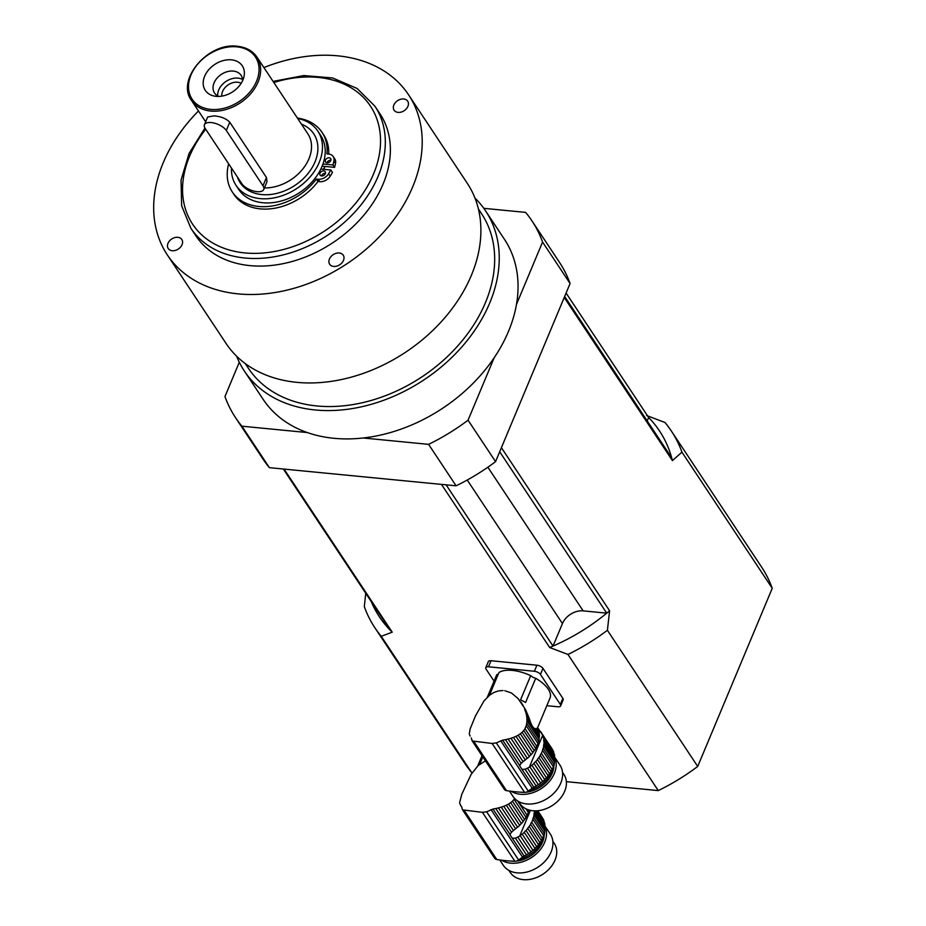 <?xml version="1.0" encoding="UTF-8"?>
<svg xmlns="http://www.w3.org/2000/svg" width="926" height="926" viewBox="0 0 926 926"><rect width="100%" height="100%" fill="white"/><g stroke="black" fill="none" stroke-linecap="round" stroke-linejoin="round"><path stroke-width="1.39" d="M489.356 695.484L498.94 672.565A29.076 13.196 22.7 0 1 530.691 675.656L520.562 699.859A29.076 13.196 22.7 0 1 525.586 702.487L535.714 678.283A29.076 13.196 22.7 0 1 550.044 698.007L537.589 727.767L538.307 728.889A30.662 22.594 -33.6 0 0 538.11 728.38L537.659 727.35L537.23 728.23L538.886 730.73A30.662 22.594 -33.6 0 1 539.279 732.813A4.179 3.079 -33.6 0 0 539.441 734.816L535.355 728.646L536.478 728.588L539.279 732.813M537.23 728.23L536.478 728.588M538.307 728.889A4.179 3.079 -33.6 0 0 538.55 730.22M535.355 728.646C533.526 728.554 531.732 725.845 529.961 720.521L526.512 715.312L526.894 718.182L539.395 737.027A30.662 22.594 -33.6 0 0 539.441 734.816M526.894 718.182L526.963 720.764L539.14 739.122A4.179 3.079 -33.6 0 1 539.395 737.027M526.963 720.764L526.72 723.438L538.643 741.413A30.662 22.594 -33.6 0 0 539.14 739.122M526.72 723.438L526.188 725.752L537.983 743.532A4.179 3.079 -33.6 0 1 538.643 741.413M526.188 725.752L524.996 728.612L536.791 746.391A30.662 22.594 -33.6 0 0 537.983 743.532M524.996 728.612L523.769 730.498L535.691 748.474A4.179 3.079 -33.6 0 1 536.791 746.391M523.769 730.498L522.137 732.316L534.314 750.673A30.662 22.594 -33.6 0 0 535.691 748.474M522.137 732.316L520.366 733.797L532.867 752.653A4.179 3.079 -33.6 0 1 534.314 750.673M520.366 733.797L518.19 735.209L531.119 754.702A30.662 22.594 -33.6 0 0 532.867 752.653M518.19 735.209L515.99 736.344L529.371 756.519A4.179 3.079 -33.6 0 1 531.119 754.702M515.99 736.344L513.432 737.42L527.322 758.359A30.662 22.594 -33.6 0 0 529.371 756.519M513.432 737.42L510.932 738.265L525.32 759.957A4.179 3.079 -33.6 0 1 527.322 758.359M510.932 738.265L508.119 739.052L523.086 761.623L524.718 760.385A30.662 22.594 -33.6 0 0 525.32 759.957M554.639 755.963A30.662 22.594 -33.6 0 0 554.246 753.88L543.469 737.64A30.662 22.594 146.4 0 1 543.863 739.724L554.639 755.963A4.179 3.079 -33.6 0 0 554.801 757.966L544.025 741.726A30.662 22.594 146.4 0 1 543.979 743.948L554.755 760.188A4.179 3.079 -33.6 0 0 554.5 762.272L543.724 746.032A30.662 22.594 146.4 0 1 543.226 748.324L554.003 764.563A4.179 3.079 -33.6 0 0 553.343 766.682L542.567 750.442A30.662 22.594 146.4 0 1 541.374 753.301L552.151 769.541A4.179 3.079 -33.6 0 0 551.051 771.624L540.275 755.385A30.662 22.594 146.4 0 1 538.897 757.584L549.662 773.823A4.179 3.079 -33.6 0 0 548.215 775.803L537.45 759.563A30.662 22.594 146.4 0 1 535.703 761.612L546.479 777.852A4.179 3.079 -33.6 0 0 544.731 779.669L533.955 763.429A30.662 22.594 146.4 0 1 531.906 765.27L542.682 781.509A4.179 3.079 -33.6 0 0 540.68 783.107L529.904 766.867A30.662 22.594 146.4 0 1 529.302 767.295L525.088 769.263L521.986 769.332L519.59 765.721L521.164 763.36L505.446 739.654L508.119 739.052M521.164 763.36L523.086 761.623M505.446 739.654L502.644 740.175L519.671 765.501M487.365 697.151L496.394 675.563A29.076 13.196 22.7 0 1 496.961 674.522L487.574 696.942M503.015 690.53L498.408 690.912L493.94 692.463L489.704 695.113L484.09 700.774L475.547 715.763L470.142 728.912L469.389 733.311M526.512 715.312L525.91 712.65L528.514 716.585L525.47 709.536L518.259 698.817M521.13 702.174L522.264 704.223M525.47 709.536L526.223 711.643M528.514 716.585L529.961 720.521M469.343 734.225L470.13 736.043M518.016 698.493L511.465 692.995L504.809 690.703M538.075 728.287L551.873 748.521A4.179 3.079 -33.6 0 0 551.908 748.764M540.761 731.783L552.834 750.153A30.662 22.594 -33.6 0 1 553.667 752.039A4.179 3.079 -33.6 0 0 553.898 753.37M541.363 733.149L542.694 735.29A30.662 22.594 146.4 0 1 542.891 735.8L553.667 752.039M525.91 712.65L524.695 709.374M529.163 790.491A28.22 20.8 -33.6 0 0 554.35 763.082M522.565 704.512L523.931 707.198M543.469 737.64A4.179 3.079 146.4 0 1 543.284 737.397A4.179 3.079 146.4 0 1 542.891 735.8M544.025 741.726A4.179 3.079 146.4 0 1 543.863 739.724M554.755 760.188A30.662 22.594 -33.6 0 0 554.801 757.966M543.724 746.032A4.179 3.079 146.4 0 1 543.979 743.948M554.003 764.563A30.662 22.594 -33.6 0 0 554.5 762.272M542.567 750.442A4.179 3.079 146.4 0 1 543.226 748.324M552.151 769.541A30.662 22.594 -33.6 0 0 553.343 766.682M540.275 755.385A4.179 3.079 146.4 0 1 541.374 753.301M549.662 773.823A30.662 22.594 -33.6 0 0 551.051 771.624M537.45 759.563A4.179 3.079 146.4 0 1 538.897 757.584M546.479 777.852A30.662 22.594 -33.6 0 0 548.215 775.803M533.955 763.429A4.179 3.079 146.4 0 1 535.703 761.612M542.682 781.509A30.662 22.594 -33.6 0 0 544.731 779.669M529.904 766.867A4.179 3.079 146.4 0 1 531.906 765.27M527.565 768.36L538.388 784.692A30.662 22.594 -33.6 0 0 540.68 783.107M538.388 784.692A4.179 3.079 -33.6 0 0 536.189 786.012L525.088 769.263M521.986 769.332L533.851 787.227A30.662 22.594 -33.6 0 0 536.189 786.012M533.851 787.227A7.362 5.429 -33.6 0 0 532.195 788.223L528.295 791.128A4.908 3.611 -33.6 0 1 524.567 792.378A171.738 126.561 -33.6 0 1 506.464 790.619A4.908 3.611 -33.6 0 1 504.323 789.334L472.26 741.008M472.248 740.985L492.123 743.462L496.301 742.907L502.644 740.175M471.299 737.906L472.052 740.545M553.91 766.265A25.766 18.983 146.4 0 1 525.899 792.251M524.023 792.367A25.766 18.983 146.4 0 1 520.435 792.17M511.291 791.313A28.22 20.8 -33.6 0 0 544.06 786.579A28.22 20.8 -33.6 0 0 554.558 757.225M562.522 772.33L563.946 774.472A26.379 19.434 146.4 0 1 552.706 805.25A26.379 19.434 146.4 0 1 519.984 803.629L518.56 801.488M509.439 791.07L512.946 796.348A28.22 20.8 -33.6 0 0 547.949 798.085A28.22 20.8 -33.6 0 0 559.975 765.154L554.524 756.947M540.437 674.429A4.908 2.222 -157.3 0 0 534.371 671.257L536.906 665.204A4.908 2.222 22.7 0 1 542.96 668.375L540.437 674.429L560.334 704.42L562.858 698.366A4.908 2.222 22.7 0 1 563.158 699.859L560.624 705.901A4.908 2.222 -157.3 0 0 560.334 704.42M542.96 668.375L562.858 698.366M560.624 705.901A4.908 2.222 -157.3 0 1 557.938 706.781L546.826 705.693M534.371 671.257L488.5 666.789A4.908 2.222 -157.3 0 0 485.803 667.658A4.908 2.222 -157.3 0 0 486.104 669.151L494.056 681.142M536.906 665.204L491.035 660.736L488.5 666.789M498.304 674.082A6.135 2.79 22.7 0 1 496.961 674.522M530.691 675.656A6.135 2.79 -157.3 0 0 535.714 678.283M485.803 667.658L488.338 661.615A4.908 2.222 22.7 0 1 491.035 660.736M525.887 808.78L528.306 812.415A4.179 3.079 -33.6 0 1 528.966 810.296M517.565 800.897L527.102 815.274A30.662 22.594 -33.6 0 0 528.306 812.415M514.439 798.258L514.092 799.381L526.014 817.357A4.179 3.079 -33.6 0 1 527.102 815.274M514.092 799.381L512.448 801.198L524.625 819.556A30.662 22.594 -33.6 0 0 526.014 817.357M512.448 801.198L510.677 802.68L523.178 821.536A4.179 3.079 -33.6 0 1 524.625 819.556M510.677 802.68L508.513 804.092L521.442 823.596A30.662 22.594 -33.6 0 0 523.178 821.536M508.513 804.092L506.314 805.238L519.694 825.402A4.179 3.079 -33.6 0 1 521.442 823.596M506.314 805.238L503.756 806.303L517.646 827.254A30.662 22.594 -33.6 0 0 519.694 825.402M503.756 806.303L501.255 807.148L515.643 828.839A4.179 3.079 -33.6 0 1 517.646 827.254M501.255 807.148L498.431 807.935L513.409 830.506L515.041 829.268A30.662 22.594 -33.6 0 0 515.643 828.839M534.348 810.829A30.662 22.594 146.4 0 1 534.302 812.831L545.067 829.071A4.179 3.079 -33.6 0 0 544.812 831.166L534.047 814.915A30.662 22.594 146.4 0 1 533.55 817.207L544.326 833.446A4.179 3.079 -33.6 0 0 543.655 835.576L532.89 819.336A30.662 22.594 146.4 0 1 531.686 822.184L542.462 838.424A4.179 3.079 -33.6 0 0 541.363 840.507L530.598 824.267A30.662 22.594 146.4 0 1 529.209 826.467L539.985 842.706A4.179 3.079 -33.6 0 0 538.538 844.686L527.762 828.446A30.662 22.594 146.4 0 1 526.026 830.506L536.802 846.746A4.179 3.079 -33.6 0 0 535.043 848.552L524.278 832.312A30.662 22.594 146.4 0 1 522.229 834.164L533.006 850.404A4.179 3.079 -33.6 0 0 530.992 851.989L520.227 835.75A30.662 22.594 146.4 0 1 519.625 836.19L515.4 838.146L512.298 838.215L509.902 834.604L511.488 832.242L495.769 808.548L498.431 807.935M511.488 832.242L513.409 830.506M495.769 808.548L492.968 809.058L509.995 834.384M482.087 755.813L477.897 765.837M479.668 764.367L482.805 756.889M485.409 760.825L478.105 765.628L471.137 774.379L461.785 794.3L459.713 802.205M461.518 806.488L460.454 805.111L461.657 806.928M459.655 803.108L460.454 804.925M537.751 810.725L542.185 817.415A4.179 3.079 -33.6 0 0 542.231 817.646M537.647 810.736L543.157 819.047A30.662 22.594 -33.6 0 1 543.99 820.934A4.179 3.079 -33.6 0 0 544.222 822.253M537.254 810.771L543.99 820.934M536.629 810.806L544.557 822.763A30.662 22.594 -33.6 0 1 544.963 824.858A4.179 3.079 -33.6 0 0 545.125 826.849L534.499 810.829M535.668 810.84L544.963 824.858M519.474 859.374A28.22 20.8 -33.6 0 0 544.662 831.976M545.067 829.071A30.662 22.594 -33.6 0 0 545.125 826.849M534.047 814.915A4.179 3.079 146.4 0 1 534.302 812.831M544.326 833.446A30.662 22.594 -33.6 0 0 544.812 831.166M532.89 819.336A4.179 3.079 146.4 0 1 533.55 817.207M542.462 838.424A30.662 22.594 -33.6 0 0 543.655 835.576M530.598 824.267A4.179 3.079 146.4 0 1 531.686 822.184M539.985 842.706A30.662 22.594 -33.6 0 0 541.363 840.507M527.762 828.446A4.179 3.079 146.4 0 1 529.209 826.467M536.802 846.746A30.662 22.594 -33.6 0 0 538.538 844.686M524.278 832.312A4.179 3.079 146.4 0 1 526.026 830.506M533.006 850.404A30.662 22.594 -33.6 0 0 535.043 848.552M520.227 835.75A4.179 3.079 146.4 0 1 522.229 834.164M517.877 837.243L528.711 853.575A30.662 22.594 -33.6 0 0 530.992 851.989M528.711 853.575A4.179 3.079 -33.6 0 0 526.512 854.895L515.4 838.146M512.298 838.215L524.174 856.11A30.662 22.594 -33.6 0 0 526.512 854.895M524.174 856.11A7.362 5.429 -33.6 0 0 522.507 857.106L518.618 860.023A4.908 3.611 -33.6 0 1 514.891 861.273A171.738 126.561 -33.6 0 1 496.787 859.513A4.908 3.611 -33.6 0 1 494.646 858.217L462.583 809.891M462.572 809.868L482.434 812.345L486.625 811.789L492.968 809.058M461.623 806.789L462.375 809.44M544.233 835.159A25.766 18.983 146.4 0 1 516.222 861.134M514.335 861.249A25.766 18.983 146.4 0 1 510.758 861.064M501.614 860.196A28.22 20.8 -33.6 0 0 534.383 855.474A28.22 20.8 -33.6 0 0 544.882 826.119M552.845 841.213L554.257 843.355A26.379 19.434 146.4 0 1 543.03 874.132A26.379 19.434 146.4 0 1 510.295 872.512L508.883 870.382M499.751 859.953L503.258 865.243A28.22 20.8 -33.6 0 0 538.272 866.967A28.22 20.8 -33.6 0 0 550.299 834.048L544.847 825.83M405.808 99.557A8.16 6.007 146.4 0 1 407.683 101.177A8.16 6.007 146.4 0 1 407.915 106.363A8.16 6.007 146.4 0 1 401.166 112.092A8.16 6.007 146.4 0 1 394.094 110.194A8.16 6.007 146.4 0 1 396.259 101.698A8.16 6.007 146.4 0 1 405.808 99.557M342.203 262.521A8.16 6.007 146.4 0 1 333.649 266.422A8.16 6.007 146.4 0 1 329.656 264.223A8.16 6.007 146.4 0 1 333.129 254.708A8.16 6.007 146.4 0 1 343.257 255.206A8.16 6.007 146.4 0 1 342.203 262.521M168 243.33A8.16 6.007 146.4 0 1 174.736 237.612A8.16 6.007 146.4 0 1 181.82 239.51A8.16 6.007 146.4 0 1 178.348 249.025A8.16 6.007 146.4 0 1 168.231 248.527A8.16 6.007 146.4 0 1 168 243.33M245.297 363.582L248.411 368.27A139.861 103.075 -33.6 0 0 421.943 376.859A139.861 103.075 -33.6 0 0 481.52 213.651L478.418 208.952M204.426 124.732L207.667 116.977L213.941 115.889C220.851 116.398 226.129 118.505 229.775 122.22L266.445 177.503L266.977 181.739L263.736 189.483A12.269 5.568 22.7 0 1 253.689 191.057A12.269 5.568 22.7 0 1 241.848 183.718L205.178 128.436A12.269 5.568 22.7 0 1 204.426 124.732A12.269 5.568 22.7 0 1 214.473 123.158A12.269 5.568 22.7 0 1 226.314 130.485L262.984 185.779A12.269 5.568 22.7 0 1 263.736 189.483M297.42 118.088A53.858 39.691 146.4 0 1 322.051 132.395A53.858 39.691 146.4 0 1 326.924 153.878L328.695 154.052A9.202 6.783 146.4 0 1 333.198 156.529A9.202 6.783 146.4 0 1 333.881 161.066L332.99 164.967L322.954 163.995A49.078 36.16 -33.6 0 0 320.604 135.289L317.85 131.133A49.078 36.16 -33.6 0 0 297.674 118.482M322.121 166.171L334.599 167.386L335.49 163.485A9.202 6.783 -33.6 0 0 334.807 158.948L333.198 156.529M232.287 191.937L233.884 194.356A53.858 39.691 -33.6 0 0 317.977 181.508L319.748 181.681A9.202 6.783 -33.6 0 0 330.177 176.195L332.48 172.433L330.883 170.014L328.568 173.775A9.202 6.783 146.4 0 1 318.15 179.262L316.368 179.1A53.858 39.691 146.4 0 1 232.287 191.937A53.858 39.691 146.4 0 1 228.653 163.821M328.695 154.052A53.858 39.691 -33.6 0 0 323.66 134.814L322.051 132.395M330.895 160.21A3.067 2.257 -33.6 0 0 330.79 160.198A3.067 2.257 -33.6 0 0 326.982 162.802M325.408 173.312A3.067 2.257 -33.6 0 0 325.315 173.301A3.067 2.257 -33.6 0 0 321.496 175.917M317.977 181.508L316.368 179.1M329.193 157.779A3.067 2.257 146.4 0 1 330.686 158.601A3.067 2.257 146.4 0 1 329.39 162.177A3.067 2.257 146.4 0 1 325.582 161.992A3.067 2.257 146.4 0 1 326.045 159.145A3.067 2.257 146.4 0 1 329.193 157.779M323.706 170.882A3.067 2.257 146.4 0 1 325.211 171.715A3.067 2.257 146.4 0 1 323.903 175.292A3.067 2.257 146.4 0 1 320.095 175.107A3.067 2.257 146.4 0 1 320.57 172.259A3.067 2.257 146.4 0 1 323.706 170.882M334.599 167.386L332.99 164.967M231.454 168.057A49.078 36.16 -33.6 0 0 236.061 185.385L238.804 189.541A49.078 36.16 -33.6 0 0 262.834 202.748A49.078 36.16 -33.6 0 0 320.847 169.03L330.883 170.014M221.835 96.13A12.397 9.133 146.4 0 1 228.236 84.81A12.397 9.133 146.4 0 1 241.154 83.317M242.566 79.486A15.95 11.749 -33.6 0 0 225.99 81.43A15.95 11.749 -33.6 0 0 217.749 95.945M242.913 79.949A22.212 16.367 146.4 0 1 215.087 96.211A22.212 16.367 146.4 0 1 204.542 76.488A22.212 16.367 146.4 0 1 229.787 59.75A22.212 16.367 146.4 0 1 243.851 77.136A22.212 16.367 146.4 0 1 242.913 79.949M242.624 80.608A15.95 11.749 -33.6 0 0 241.119 75.376A15.95 11.749 -33.6 0 0 221.326 74.404A15.95 11.749 -33.6 0 0 214.531 93.017A15.95 11.749 -33.6 0 0 218.767 96.431M236.061 185.385A49.078 36.16 -33.6 0 0 260.079 198.604A49.078 36.16 -33.6 0 0 310.326 176.623A49.078 36.16 -33.6 0 0 317.85 131.133M320.94 169.041A46.011 33.903 -33.6 0 0 321.033 168.821A46.011 33.903 -33.6 0 0 321.588 167.444M320.847 169.03A49.078 36.16 -33.6 0 0 322.954 163.995M324.69 166.425A49.078 36.16 146.4 0 1 323.579 169.296M323.799 169.319A49.078 36.16 -33.6 0 0 324.899 166.448M204.935 128.054L189.066 153.461L181.045 180.095L181.635 205.769L190.895 228.282L195.942 235.887A110.425 81.372 -33.6 0 0 296.262 260.252A110.425 81.372 -33.6 0 0 386.038 176.125A110.425 81.372 -33.6 0 0 379.973 113.817L374.926 106.212L357.089 88.456L332.596 77.946L303.74 75.562L273.077 81.395M198.477 110.97A144.769 106.687 -33.6 0 0 163.231 162.721A144.769 106.687 -33.6 0 0 167.305 254.87A144.769 106.687 -33.6 0 0 346.926 263.76A144.769 106.687 -33.6 0 0 408.597 94.822A144.769 106.687 -33.6 0 0 263.91 67.575M167.305 254.87L225.99 343.338A144.769 106.687 -33.6 0 0 405.6 352.227A144.769 106.687 -33.6 0 0 467.283 183.29L408.597 94.822M236.616 356.186A144.769 106.687 -33.6 0 0 244.325 370.979A144.769 106.687 -33.6 0 0 315.187 409.963A144.769 106.687 -33.6 0 0 463.417 345.109A144.769 106.687 -33.6 0 0 485.618 210.931A144.769 106.687 -33.6 0 0 474.98 198.083M468.058 420.184A177.896 131.098 146.4 0 1 428.599 444.353L456.101 485.814A177.896 131.098 -33.6 0 0 495.56 461.646L468.058 420.184L494.16 357.772A144.769 106.687 146.4 0 0 516.465 304.446A144.769 106.687 -33.6 0 0 504.415 239.267L485.618 210.931M428.599 444.353L363.2 437.986A144.769 106.687 146.4 0 1 333.985 438.299A144.769 106.687 146.4 0 1 307.305 432.558L241.906 426.191A177.896 131.098 146.4 0 1 235.517 417.626A177.896 131.098 146.4 0 1 224.96 396.548L239.302 362.251M456.101 485.814L269.408 467.665L241.906 426.191M483.812 208.327L525.621 212.39A177.896 131.098 146.4 0 1 532.01 220.955A177.896 131.098 146.4 0 1 542.567 242.045L570.08 283.518L495.56 461.646M542.567 242.045L516.465 304.446M570.08 283.518A177.896 131.098 -33.6 0 0 559.524 262.428L532.01 220.955M235.517 417.626L263.019 459.099A177.896 131.098 -33.6 0 0 269.408 467.665M244.325 370.979L263.123 399.314A144.769 106.687 -33.6 0 0 307.305 432.558M363.2 437.986A144.769 106.687 -33.6 0 0 494.16 357.772M646.672 415.543L664.984 422.499A177.896 131.098 146.4 0 1 671.373 431.065L761.681 567.21A177.896 131.098 146.4 0 1 772.238 588.299L681.93 452.143L672.415 460.592L564.235 297.489L501.406 447.675L609.597 610.778L607.41 630.282L697.718 766.439A177.896 131.098 146.4 0 1 658.27 790.596L566.376 781.66M772.238 588.299L697.718 766.439M658.27 790.596L567.962 654.45L549.639 647.494L441.459 484.391L284.062 469.088L392.242 632.192L381.257 636.301A177.896 131.098 146.4 0 1 374.868 627.735A177.896 131.098 146.4 0 1 364.312 606.646L365.758 593.277M381.257 636.301L471.565 772.446A177.896 131.098 146.4 0 1 465.176 763.881L374.868 627.735M472.376 772.527L471.565 772.446M370.18 598.937A168.081 123.864 -33.6 0 0 390.263 630.236L283.333 469.019M564.652 296.47L671.709 457.861A168.081 123.864 -33.6 0 0 648.64 417.51L647.216 420.925M446.112 484.842L553.042 646.059L562.452 623.557A17.177 12.663 -33.6 0 1 583.16 610.871L606.738 613.162A168.081 123.864 -33.6 0 1 553.042 646.059A168.081 123.864 146.4 0 1 549.639 647.494M566.087 293.044L648.64 417.51M499.693 451.772L606.738 613.162A168.081 123.864 146.4 0 0 609.597 610.778M671.709 457.861A168.081 123.864 146.4 0 1 672.415 460.592M392.242 632.192A168.081 123.864 146.4 0 1 390.263 630.236M607.41 630.282A177.896 131.098 146.4 0 1 567.962 654.45M671.373 431.065A177.896 131.098 146.4 0 1 681.93 452.143M500.711 740.765L532.195 788.223M496.301 742.907L528.295 791.128M492.123 743.462L524.567 792.378M474.019 741.703L506.464 790.619M542.694 735.29L529.302 767.295M491.035 809.648L522.507 857.106M486.625 811.789L518.618 860.023M482.434 812.345L514.891 861.273M464.343 810.586L496.787 859.513M530.436 810.354L519.625 836.19M262.984 185.779L266.445 177.503M226.314 130.485L229.775 122.22M333.881 161.066L335.49 163.485M318.15 179.262L319.748 181.681M330.177 176.195L328.568 173.775M191.52 100.483A39.262 28.938 -33.6 0 0 240.228 102.89A39.262 28.938 -33.6 0 0 256.953 57.088C252.636 50.837 246.131 47.238 237.426 46.3C208.327 41.913 175.766 79.879 191.52 100.483L205.653 121.792M236.859 46.832A38.035 28.023 146.4 0 1 245.61 96.489A38.035 28.023 146.4 0 1 188.858 90.968A38.035 28.023 146.4 0 1 236.859 46.832M256.953 57.088L307.837 133.795A39.262 28.938 146.4 0 1 302.79 169.007A39.262 28.938 146.4 0 1 264.385 187.932M237.357 176.947A44.17 32.549 -33.6 0 0 299.908 181.704A44.17 32.549 -33.6 0 0 301.425 124.13M190.895 228.282A110.425 81.372 -33.6 0 0 291.227 252.648A110.425 81.372 -33.6 0 0 380.991 168.52A110.425 81.372 -33.6 0 0 374.926 106.212M273.818 82.518A106.745 78.664 146.4 0 1 376.35 166.402A106.745 78.664 146.4 0 1 234.486 251.305A106.745 78.664 146.4 0 1 205.699 129.212M487.863 467.213L583.16 610.871M467.248 480.027L562.452 623.557M482.006 755.697L477.689 766.033"/></g></svg>
